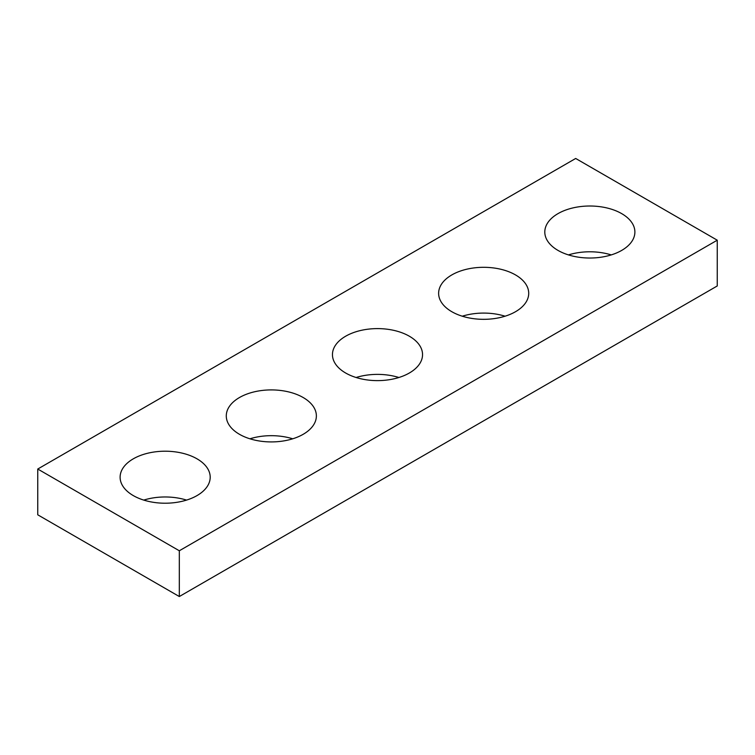 <?xml version="1.0" encoding="UTF-8"?>
<svg xmlns="http://www.w3.org/2000/svg" width="755" height="755" viewBox="0 0 755 755"><rect width="100%" height="100%" fill="white"/><g stroke="black" fill="none" stroke-linecap="round" stroke-linejoin="round"><path stroke-width="1.13" d="M717.25 240.194L575.688 158.465L37.75 469.034L37.75 514.806L179.312 596.535L717.25 285.966L717.25 240.194L179.312 550.773L179.312 596.535M37.75 469.034L179.312 550.773M557.992 250.405A45.045 26.01 0 0 0 607.086 256.049A45.045 26.01 0 0 0 634.889 232.021A45.045 26.01 0 0 0 589.844 206.011A45.045 26.01 0 0 0 544.799 232.021A45.045 26.01 0 0 0 557.992 250.405M611.239 254.907A45.045 26.01 0 0 0 568.449 254.907M451.82 311.711A45.045 26.01 0 0 0 500.914 317.345A45.045 26.01 0 0 0 528.717 293.317A45.045 26.01 0 0 0 483.672 267.308A45.045 26.01 0 0 0 438.627 293.317A45.045 26.01 0 0 0 451.82 311.711M505.067 316.203A45.045 26.01 0 0 0 462.277 316.203M345.648 373.008A45.045 26.01 0 0 0 394.742 378.642A45.045 26.01 0 0 0 422.545 354.614A45.045 26.01 0 0 0 377.5 328.604A45.045 26.01 0 0 0 332.455 354.614A45.045 26.01 0 0 0 345.648 373.008M398.895 377.5A45.045 26.01 0 0 0 356.105 377.5M239.477 434.304A45.045 26.01 0 0 0 288.57 439.939A45.045 26.01 0 0 0 316.373 415.911A45.045 26.01 0 0 0 271.328 389.91A45.045 26.01 0 0 0 226.283 415.911A45.045 26.01 0 0 0 239.477 434.304M292.723 438.797A45.045 26.01 0 0 0 249.933 438.797M133.305 495.601A45.045 26.01 0 0 0 182.399 501.235A45.045 26.01 0 0 0 210.201 477.207A45.045 26.01 0 0 0 165.156 451.207A45.045 26.01 0 0 0 120.111 477.207A45.045 26.01 0 0 0 133.305 495.601M186.551 500.093A45.045 26.01 0 0 0 143.761 500.093"/></g></svg>
